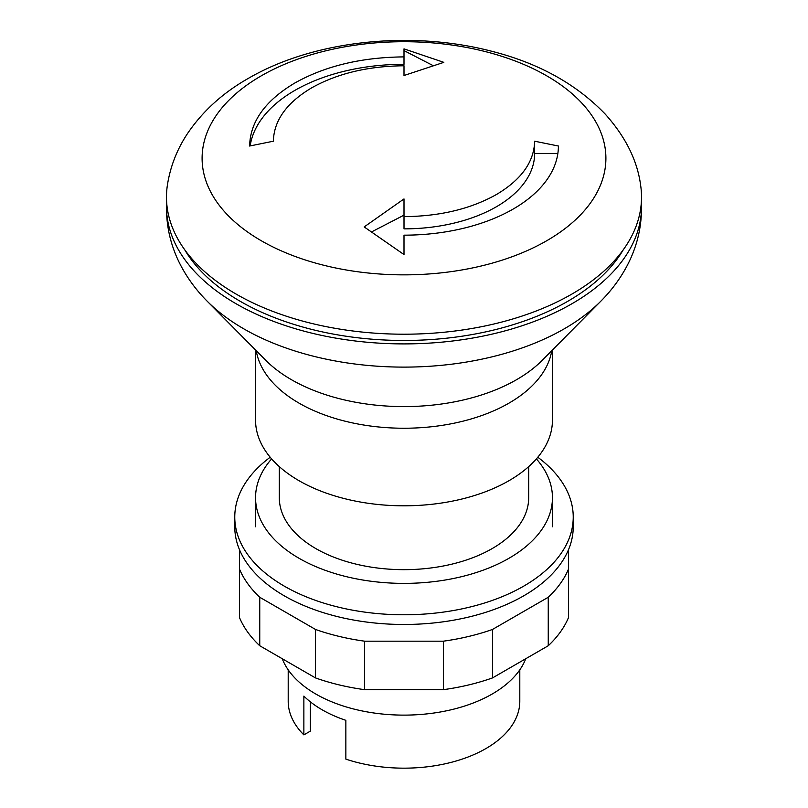 <?xml version="1.0" encoding="UTF-8"?>
<svg xmlns="http://www.w3.org/2000/svg" width="808" height="808" viewBox="0 0 808 808"><rect width="100%" height="100%" fill="white"/><g stroke="black" fill="none" stroke-linecap="round" stroke-linejoin="round"><path stroke-width="1.21" d="M534.644 141.208C534.088 161.943 521.332 179.719 496.385 194.546C470.65 208.969 439.865 216.332 404.01 216.635L404 198.93L364.176 226.927L404 254.56L404 235.168A154.399 89.143 0 0 0 513.171 209.06A154.399 89.143 0 0 0 558.399 146.026L534.644 141.208L534.644 153.439L557.863 153.439M261.236 75.861A201.889 116.564 180 0 1 546.764 75.861A201.889 116.564 180 0 1 546.764 240.713A201.889 116.564 180 0 1 261.236 240.713A201.889 116.564 180 0 1 261.236 75.861M404 56.893C361.56 57.267 325.169 65.973 294.839 83.002C265.307 100.556 250.238 121.564 249.611 146.026L273.367 141.208C273.922 120.473 286.678 102.697 311.625 87.87C337.36 73.447 368.155 66.084 404 65.781L404 75.508L443.834 62.357L404 48.864L404 64.307A154.399 89.143 180 0 0 250.167 145.905M640.653 185.396A237.522 137.128 180 0 1 571.953 294.041A237.522 137.128 180 0 1 236.047 294.041A237.522 137.128 180 0 1 167.347 185.396C170.215 166.882 176.851 149.732 187.254 133.946C202.384 111.464 222.644 93.001 248.046 78.548C314.292 39.875 412.252 30.078 493.143 51.631C539.3 63.539 576.67 84.375 605.253 114.14C625.604 136.865 637.401 160.62 640.653 185.396M623.261 249.803A231.583 133.704 180 0 1 240.249 301.313A231.583 133.704 180 0 1 184.739 249.803M641.37 201.919A237.522 137.128 180 0 1 641.461 203.677A237.522 137.128 180 0 1 571.953 303.737A237.522 137.128 180 0 1 236.047 303.737A237.522 137.128 180 0 1 166.539 203.677A237.522 137.128 180 0 1 166.63 201.919M552.45 349.995L552.45 420.099A148.45 85.709 180 0 1 460.812 499.283A148.45 85.709 180 0 1 299.031 480.709A148.45 85.709 180 0 1 255.55 420.099L255.55 349.995M528.695 466.61L528.695 497.678A124.695 71.993 180 0 1 451.723 564.186A124.695 71.993 180 0 1 315.827 548.582A124.695 71.993 180 0 1 279.305 497.678L279.305 466.61M536.381 458.894A148.45 85.709 180 0 1 552.45 497.678A148.45 85.709 180 0 1 460.812 576.861A148.45 85.709 180 0 1 299.031 558.278A148.45 85.709 180 0 1 255.55 497.678A148.45 85.709 180 0 1 271.619 458.894M371.71 231.835L404 215.15L404.01 228.866A130.654 75.427 0 0 0 534.644 153.439M404.01 228.866L404.01 216.635M404 215.15L404 198.93M404 75.508L404 65.781M404 50.591L432.957 65.539M270.205 457.237A169.236 97.707 0 0 0 234.764 517.069A169.236 97.707 0 0 0 339.239 607.343A169.236 97.707 0 0 0 523.665 586.164A169.236 97.707 0 0 0 573.236 517.069A169.236 97.707 0 0 0 537.795 457.237M234.764 517.069L234.764 526.765A169.236 97.707 0 0 0 339.239 617.039A169.236 97.707 0 0 0 523.665 595.86A169.236 97.707 0 0 0 573.236 526.765L573.236 517.069M282.265 658.742A124.695 71.993 0 0 0 369.135 712.252A124.695 71.993 0 0 0 492.173 694.032A124.695 71.993 0 0 0 525.735 658.742M288.204 669.852L288.204 701.314A115.797 66.852 0 0 0 303.869 734.876L303.869 696.092A115.797 66.852 0 0 0 345.854 720.332L345.854 759.126A115.797 66.852 0 0 0 485.881 748.582A115.797 66.852 0 0 0 519.797 701.314L519.797 669.852M303.869 734.876L310.363 731.129L310.363 701.849M568.58 549.521L568.58 568.913A169.236 97.707 180 0 1 548.248 597.264L492.506 629.442A169.236 97.707 180 0 1 443.41 641.178L364.59 641.178A169.236 97.707 180 0 1 315.494 629.442L259.752 597.264A169.236 97.707 180 0 1 239.421 568.913L239.421 549.521M239.421 568.913L239.421 617.403A169.236 97.707 0 0 0 259.752 645.744L315.494 677.922A169.236 97.707 0 0 0 364.59 689.668L443.41 689.668A169.236 97.707 0 0 0 492.506 677.922L548.248 645.744A169.236 97.707 0 0 0 568.58 617.403L568.58 568.913M548.248 645.744L548.248 597.264M492.506 677.922L492.506 629.442M443.41 689.668L443.41 641.178M364.59 689.668L364.59 641.178M315.494 677.922L315.494 629.442M259.752 645.744L259.752 597.264M600.798 301.222A226.755 130.916 180 0 1 564.348 328.765A226.755 130.916 180 0 1 243.652 328.765A226.755 130.916 180 0 1 207.202 301.222L265.792 360.328A159.247 91.94 180 0 0 291.395 379.669A159.247 91.94 180 0 0 516.605 379.669A159.247 91.94 180 0 0 542.208 360.328L600.798 301.222C610.888 291.102 619.302 279.932 626.048 267.701C637.007 247.703 642.148 226.361 641.461 203.677M551.783 350.672A148.45 85.709 180 0 1 508.969 403.131A148.45 85.709 180 0 1 299.031 403.131A148.45 85.709 180 0 1 256.217 350.672M255.55 497.678L255.55 526.765M552.45 526.765L552.45 497.678M207.202 301.222C197.102 291.102 188.688 279.921 181.941 267.68C170.993 247.682 165.852 226.351 166.539 203.677"/></g></svg>
